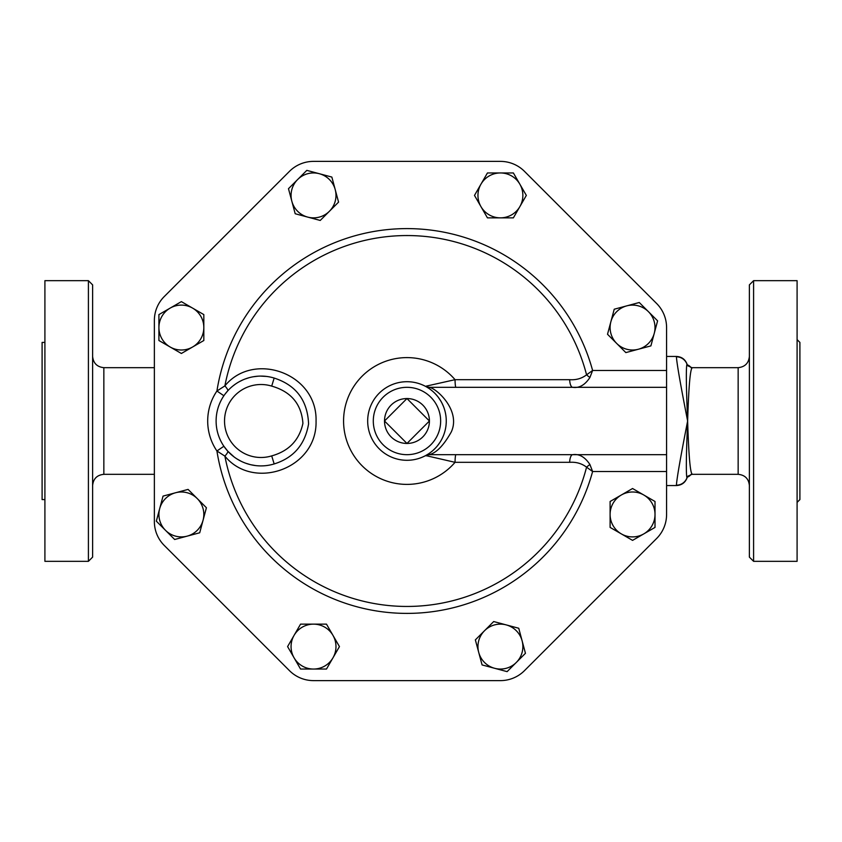<?xml version="1.0" encoding="UTF-8"?>
<svg xmlns="http://www.w3.org/2000/svg" width="842" height="842" viewBox="0 0 842 842"><rect width="100%" height="100%" fill="white"/><g stroke="black" fill="none" stroke-linecap="round" stroke-linejoin="round"><path stroke-width="1.26" d="M406.97 398.55L429.42 421L406.97 443.45L384.51 421L406.97 398.55A22.45 22.45 0 0 0 384.51 421A22.45 22.45 0 0 0 406.97 443.45A22.45 22.45 0 0 0 429.42 421A22.45 22.45 0 0 0 406.97 398.55M206.416 507.737L203.059 520.251A22.45 22.45 0 0 0 197.249 498.569L206.416 507.737M175.568 492.759L188.082 489.402L197.249 498.569A22.45 22.45 0 0 0 159.685 508.631L163.043 496.106L175.568 492.759M199.712 532.775L187.187 536.133A22.45 22.45 0 0 0 203.059 520.251L199.712 532.775M165.495 530.323L156.328 521.156L159.685 508.631A22.45 22.45 0 0 0 187.187 536.133L174.662 539.49L165.495 530.323M203.827 340.515L192.597 346.999A22.45 22.45 0 0 0 203.827 327.559L203.827 340.515M192.597 308.109L203.827 314.592L203.827 327.559A22.45 22.45 0 0 0 170.147 308.109L181.377 301.625L192.597 308.109M181.377 353.482L170.147 346.999A22.45 22.45 0 0 0 192.597 346.999L181.377 353.482M158.917 327.559L158.917 314.592L170.147 308.109A22.45 22.45 0 0 0 170.147 346.999L158.917 340.515L158.917 327.559M320.234 220.446L307.709 217.099A22.45 22.45 0 0 0 329.401 211.279L320.234 220.446M335.211 189.597L338.568 202.122L329.401 211.279A22.45 22.45 0 0 0 319.339 173.715L331.853 177.073L335.211 189.597M295.195 213.742L291.837 201.217A22.45 22.45 0 0 0 307.709 217.099L295.195 213.742M297.647 179.535L306.814 170.368L319.339 173.715A22.45 22.45 0 0 0 291.837 201.217L288.48 188.692L297.647 179.535M487.444 217.857L480.961 206.637A22.45 22.45 0 0 0 500.411 217.857L487.444 217.857M519.851 206.637L513.378 217.857L500.411 217.857A22.45 22.45 0 0 0 519.851 184.177L526.334 195.407L519.851 206.637M474.488 195.407L480.961 184.177A22.45 22.45 0 0 0 480.961 206.637L474.488 195.407M500.411 172.957L513.378 172.957L519.851 184.177A22.45 22.45 0 0 0 480.961 184.177L487.444 172.957L500.411 172.957M607.514 334.263L610.871 321.749A22.45 22.45 0 0 0 616.681 343.431L607.514 334.263M638.373 349.241L625.848 352.598L616.681 343.431A22.45 22.45 0 0 0 654.245 333.369L650.898 345.894L638.373 349.241M614.228 309.225L626.753 305.867A22.45 22.45 0 0 0 610.871 321.749L614.228 309.225M648.435 311.677L657.602 320.844L654.245 333.369A22.45 22.45 0 0 0 626.753 305.867L639.267 302.51L648.435 311.677M610.103 501.485L621.333 495.001A22.45 22.45 0 0 0 610.103 514.441L610.103 501.485M621.333 533.891L610.103 527.408L610.103 514.441A22.45 22.45 0 0 0 643.783 533.891L632.563 540.375L621.333 533.891M632.563 488.518L643.783 495.001A22.45 22.45 0 0 0 621.333 495.001L632.563 488.518M655.013 514.441L655.013 527.408L643.783 533.891A22.45 22.45 0 0 0 643.783 495.001L655.013 501.485L655.013 514.441M493.696 621.554L506.221 624.901A22.45 22.45 0 0 0 484.529 630.721L493.696 621.554M478.719 652.403L475.362 639.878L484.529 630.721A22.45 22.45 0 0 0 494.601 668.285L482.077 664.927L478.719 652.403M518.746 628.258L522.103 640.783A22.45 22.45 0 0 0 506.221 624.901L518.746 628.258M516.283 662.465L507.116 671.632L494.601 668.285A22.45 22.45 0 0 0 522.103 640.783L525.45 653.308L516.283 662.465M326.486 624.143L332.969 635.363A22.45 22.45 0 0 0 313.519 624.143L326.486 624.143M294.079 635.363L300.562 624.143L313.519 624.143A22.45 22.45 0 0 0 294.079 657.823L287.596 646.593L294.079 635.363M339.452 646.593L332.969 657.823A22.45 22.45 0 0 0 332.969 635.363L339.452 646.593M313.519 669.043L300.562 669.043L294.079 657.823A22.45 22.45 0 0 0 332.969 657.823L326.486 669.043L313.519 669.043M154.37 320.402L154.37 521.598L154.37 320.402A33.68 33.68 0 0 1 164.232 296.584L289.469 171.347A34.027 34.027 0 0 1 313.519 161.38L500.411 161.38A34.027 34.027 0 0 1 524.471 171.347L656.623 303.499A34.027 34.027 0 0 1 666.58 327.559L666.58 370.48L592.61 370.48L586.569 374.827C581.717 378.542 576.086 380.152 569.655 379.679L455.048 379.679L426.105 386.162L426.462 386.878M428.452 453.901L425.673 455.554A39.29 39.29 0 0 0 400.497 382.247A39.29 39.29 0 0 0 369.806 433.756A39.29 39.29 0 0 0 425.673 455.554L455.048 462.321L569.655 462.321C576.086 461.848 581.717 463.458 586.569 467.173L592.61 471.52L666.58 471.52L666.58 514.441A34.027 34.027 0 0 1 656.623 538.501L524.471 670.653A34.027 34.027 0 0 1 500.411 680.62L313.519 680.62A34.027 34.027 0 0 1 289.469 670.653L164.232 545.416A33.68 33.68 0 0 1 154.37 521.598M442.881 436.924L442.229 438.324M440.113 442.113L437.661 445.534M435.303 448.218L433.451 450.028M430.788 452.249L429.399 453.259M426.757 387.057L428.431 388.088M429.957 389.141L432.356 391.004M435.514 393.993L437.524 396.298M438.187 397.14L440.776 400.981M442.05 403.297L443.324 406.107M444.292 408.707L444.765 410.254M445.376 412.706L445.744 414.653M446.228 422.642L446.092 424.621M274.166 463.942L271.703 455.89A36.49 36.49 0 0 1 224.53 421A36.49 36.49 0 0 1 271.703 386.11L274.166 378.058A44.91 44.91 0 0 0 216.11 421A44.91 44.91 0 0 0 274.166 463.942C293.584 457.911 305.057 444.555 308.582 423.873C307.519 400.392 296.047 385.12 274.166 378.058L274.166 378.058M232.887 385.994L235.592 383.984M240.012 381.31L242.17 380.247M245.338 378.921L248.969 377.742M253.263 376.763L257.852 376.206M260.462 376.1L266.472 376.427M225.14 393.993L227.708 390.888A8.42 1.926 -137.9 0 0 224.877 385.899L216.92 391.014A53.33 53.33 0 0 0 216.92 450.986L224.877 456.101C253.305 491.128 317.297 468.952 316.055 421.053C317.413 373.185 253.389 350.788 224.877 385.899A185.44 185.44 0 0 1 586.569 374.827A8.42 2.842 -142.2 0 0 589.937 377.437L592.61 370.48A192.397 192.397 0 0 0 216.92 391.014L223.888 395.751M227.708 451.112L223.888 446.249L216.92 450.986A192.397 192.397 0 0 0 592.61 471.52L589.937 464.563A8.42 2.842 -37.8 0 0 586.569 467.173A185.44 185.44 0 0 1 224.877 456.101A8.42 1.926 -42.1 0 0 227.708 451.112L234.076 456.922M268.935 465.205L267.135 465.489M263.367 465.847L261.02 465.91M255.484 465.563L251.063 464.784M250.095 464.552L245.896 463.279M240.875 461.132L237.097 458.995M569.655 379.679A8.42 3.063 -90 0 0 572.707 387.32C579.254 388.299 585.001 385.005 589.937 377.437M589.937 464.563C585.001 456.995 579.254 453.701 572.707 454.68A8.42 3.063 -90 0 0 569.655 462.321M666.58 514.441L666.58 370.48M455.943 387.32A8.42 0.905 90 0 1 455.048 379.679A63.403 63.403 0 0 0 363.281 375.058A63.403 63.403 0 0 0 363.281 466.942A63.403 63.403 0 0 0 455.048 462.321A8.42 0.905 90 0 1 455.943 454.68M426.105 455.838A8.42 7.873 90 0 1 430.094 454.68L666.58 454.68M524.471 171.347L656.623 303.499M313.519 161.38L500.411 161.38M164.232 296.584L289.469 171.347M289.469 670.653L164.232 545.416M500.411 680.62L313.519 680.62M656.623 538.501L524.471 670.653M425.673 455.554A8.42 8.294 -118.4 0 1 429.557 454.575C436.577 452.743 443.829 445.186 451.312 431.893C461.027 410.717 436.861 388.604 429.557 387.425A8.42 8.294 -61.6 0 1 425.673 386.446M430.094 454.68L429.557 454.575M429.557 387.425L430.094 387.32A8.42 7.873 90 0 1 426.105 386.162M430.094 387.32L666.58 387.32M687.335 364.944A56.13 14.524 90 0 1 691.177 367.775M691.05 474.393A56.13 14.524 90 0 1 689.924 475.614A56.13 14.524 90 0 1 687.335 477.056M154.37 474.33L103.85 474.33L103.85 367.67C97.072 366.954 93.336 363.218 92.62 356.45M92.62 557.12L92.62 284.88L88.41 280.67L88.41 561.33L92.62 557.12M88.41 280.67L44.91 280.67L44.91 561.33L88.41 561.33M44.91 499.59L42.1 499.59L42.1 342.41L44.91 342.41M749.38 284.88L749.38 557.12L753.59 561.33L753.59 280.67L749.38 284.88M753.59 561.33L797.09 561.33L797.09 280.67L753.59 280.67M687.872 365.796L686.967 364.176A5.61 5.578 141.1 0 0 687.872 365.796L691.913 367.67L738.15 367.67C744.928 366.954 748.664 363.218 749.38 356.45M692.24 474.13C690.251 473.267 688.714 455.554 687.63 421C688.714 386.446 690.251 368.733 692.24 367.87M797.09 339.61L799.9 342.41L799.9 499.59L797.09 502.39M687.219 364.649L687.219 364.649C685.451 359.502 681.841 356.766 676.41 356.45L676.41 356.808A11.23 11.167 0 0 1 686.967 364.176C685.946 367.522 686.177 386.467 687.63 421C686.177 455.533 685.946 474.478 686.967 477.824L687.219 477.351C685.451 482.498 681.841 485.234 676.41 485.55L666.58 485.55M738.15 367.67L738.15 474.33L691.913 474.33L687.872 476.204A5.61 5.578 38.9 0 0 686.967 477.824A11.23 11.167 180 0 1 676.41 485.192L676.41 485.55M676.41 356.808C676.884 363.923 680.62 385.32 687.63 421C680.62 456.68 676.884 478.077 676.41 485.192M440.65 421A33.68 33.68 0 0 1 390.13 450.165A33.68 33.68 0 0 1 390.13 391.835A33.68 33.68 0 0 1 440.65 421M271.703 386.11C291.09 391.677 301.499 404.107 302.92 423.389C299.226 440.261 288.817 451.091 271.703 455.89M154.37 367.67L103.85 367.67M103.85 474.33C97.03 474.993 93.294 478.74 92.62 485.55M738.15 474.33C744.97 474.993 748.706 478.74 749.38 485.55M687.872 476.204L687.219 477.351M676.41 356.45L666.58 356.45"/></g></svg>
